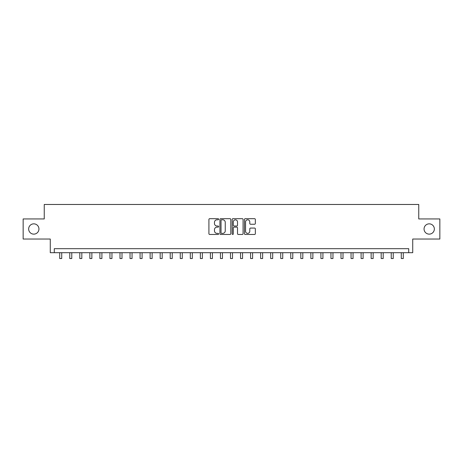 <?xml version="1.0" encoding="UTF-8"?>
<svg xmlns="http://www.w3.org/2000/svg" width="463" height="463" viewBox="0 0 463 463"><rect width="100%" height="100%" fill="white"/><g stroke="black" fill="none" stroke-linecap="round" stroke-linejoin="round"><path stroke-width="0.69" d="M218.64 219.242A0.55 0.55 0 0 0 218.09 218.686L209.71 218.686A0.787 0.787 0 0 0 208.917 219.479L208.917 233.676A0.787 0.787 0 0 0 209.71 234.463L218.09 234.463A0.55 0.55 0 0 0 218.64 233.913A0.55 0.55 0 0 0 218.09 233.364L217.002 233.364A2.523 2.523 0 0 1 214.479 230.84L214.479 229.654A2.523 2.523 0 0 1 217.002 227.13L218.09 227.13A0.55 0.55 0 0 0 218.64 226.575A0.55 0.55 0 0 0 218.09 226.025L217.002 226.025A2.523 2.523 0 0 1 214.479 223.502L214.479 222.315A2.523 2.523 0 0 1 217.002 219.792L218.09 219.792A0.55 0.55 0 0 0 218.64 219.242M424.056 228.988A5.145 5.145 0 0 0 429.201 234.133A5.145 5.145 0 0 0 434.346 228.988A5.145 5.145 0 0 0 429.201 223.843A5.145 5.145 0 0 0 424.056 228.988M28.654 228.988A5.145 5.145 0 0 0 33.799 234.133A5.145 5.145 0 0 0 38.944 228.988A5.145 5.145 0 0 0 33.799 223.843A5.145 5.145 0 0 0 28.654 228.988M254.552 224.248A0.787 0.787 0 0 0 255.344 223.461L255.344 219.479A0.787 0.787 0 0 0 254.552 218.686L245.245 218.686A0.787 0.787 0 0 0 244.458 219.479L244.458 233.676A0.787 0.787 0 0 0 245.245 234.463L254.552 234.463A0.787 0.787 0 0 0 255.344 233.676L255.344 228.867A0.787 0.787 0 0 0 254.552 228.074L250.57 228.074A0.787 0.787 0 0 0 249.783 228.867L249.783 231.251A2.112 2.112 0 0 1 247.67 233.364A2.112 2.112 0 0 1 245.564 231.251L245.564 221.904A2.112 2.112 0 0 1 247.67 219.792A2.112 2.112 0 0 1 249.783 221.904L249.783 223.461A0.787 0.787 0 0 0 250.57 224.248L254.552 224.248M408.707 252.694L412.724 252.694L412.724 239.035L439.85 239.035L439.85 218.941L418.755 218.941L418.755 204.478L44.245 204.478L44.245 218.941L23.15 218.941L23.15 239.035L50.276 239.035L50.276 252.694L408.707 252.694L408.707 248.677L54.293 248.677L54.293 252.694M230.811 219.479A0.787 0.787 0 0 0 230.018 218.686L220.712 218.686A0.787 0.787 0 0 0 219.925 219.479L219.925 233.676A0.787 0.787 0 0 0 220.712 234.463L230.018 234.463A0.787 0.787 0 0 0 230.811 233.676L230.811 219.479M232.982 218.686L242.288 218.686A0.787 0.787 0 0 1 243.075 219.479L243.075 233.676A0.787 0.787 0 0 1 242.288 234.463L238.306 234.463A0.787 0.787 0 0 1 237.513 233.676L237.513 227.918A0.787 0.787 0 0 0 236.726 227.13L234.081 227.13A0.787 0.787 0 0 0 233.294 227.918L233.294 233.913A0.55 0.55 0 0 1 232.744 234.463A0.55 0.55 0 0 1 232.189 233.913L232.189 219.479A0.787 0.787 0 0 1 232.982 218.686M221.58 219.792A0.55 0.55 0 0 0 221.03 220.347L221.03 232.808A0.55 0.55 0 0 0 221.58 233.364L222.726 233.364A2.523 2.523 0 0 0 225.249 230.84L225.249 222.315A2.523 2.523 0 0 0 222.726 219.792L221.58 219.792M237.513 221.945A2.112 2.112 0 0 0 235.407 219.832A2.112 2.112 0 0 0 233.294 221.945L233.294 225.238A0.787 0.787 0 0 0 234.081 226.025L236.726 226.025A0.787 0.787 0 0 0 237.513 225.238L237.513 221.945M59.715 252.694L59.715 258.522L61.724 258.522L61.724 252.694M69.763 252.694L69.763 258.522L71.771 258.522L71.771 252.694M79.81 252.694L79.81 258.522L81.818 258.522L81.818 252.694M89.857 252.694L89.857 258.522L91.865 258.522L91.865 252.694M99.898 252.694L99.898 258.522L101.906 258.522L101.906 252.694M109.945 252.694L109.945 258.522L111.953 258.522L111.953 252.694M119.992 252.694L119.992 258.522L122.001 258.522L122.001 252.694M130.039 252.694L130.039 258.522L132.048 258.522L132.048 252.694M140.081 252.694L140.081 258.522L142.095 258.522L142.095 252.694M150.128 252.694L150.128 258.522L152.136 258.522L152.136 252.694M160.175 252.694L160.175 258.522L162.183 258.522L162.183 252.694M170.222 252.694L170.222 258.522L172.23 258.522L172.23 252.694M180.269 252.694L180.269 258.522L182.277 258.522L182.277 252.694M190.31 252.694L190.31 258.522L192.319 258.522L192.319 252.694M200.357 252.694L200.357 258.522L202.366 258.522L202.366 252.694M210.405 252.694L210.405 258.522L212.413 258.522L212.413 252.694M220.452 252.694L220.452 258.522L222.46 258.522L222.46 252.694M230.493 252.694L230.493 258.522L232.507 258.522L232.507 252.694M240.54 252.694L240.54 258.522L242.548 258.522L242.548 252.694M250.587 252.694L250.587 258.522L252.595 258.522L252.595 252.694M260.634 252.694L260.634 258.522L262.643 258.522L262.643 252.694M270.681 252.694L270.681 258.522L272.69 258.522L272.69 252.694M280.723 252.694L280.723 258.522L282.731 258.522L282.731 252.694M290.77 252.694L290.77 258.522L292.778 258.522L292.778 252.694M300.817 252.694L300.817 258.522L302.825 258.522L302.825 252.694M310.864 252.694L310.864 258.522L312.872 258.522L312.872 252.694M320.905 252.694L320.905 258.522L322.919 258.522L322.919 252.694M330.952 252.694L330.952 258.522L332.961 258.522L332.961 252.694M341 252.694L341 258.522L343.008 258.522L343.008 252.694M351.047 252.694L351.047 258.522L353.055 258.522L353.055 252.694M361.094 252.694L361.094 258.522L363.102 258.522L363.102 252.694M371.135 252.694L371.135 258.522L373.143 258.522L373.143 252.694M381.182 252.694L381.182 258.522L383.19 258.522L383.19 252.694M391.229 252.694L391.229 258.522L393.237 258.522L393.237 252.694M401.276 252.694L401.276 258.522L403.285 258.522L403.285 252.694"/></g></svg>

